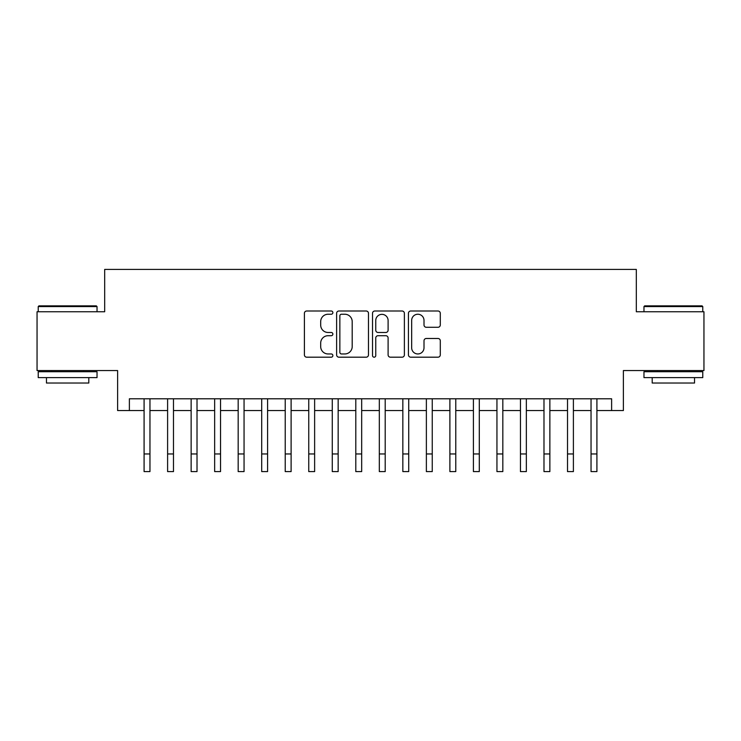<?xml version="1.0" encoding="UTF-8"?>
<svg xmlns="http://www.w3.org/2000/svg" width="741" height="741" viewBox="0 0 741 741"><rect width="100%" height="100%" fill="white"/><g stroke="black" fill="none" stroke-linecap="round" stroke-linejoin="round"><path stroke-width="1.11" d="M332.866 312.619A1.621 1.621 0 0 0 331.246 311.007L306.709 311.007A2.306 2.306 0 0 0 304.403 313.313L304.403 354.874A2.306 2.306 0 0 0 306.709 357.19L331.246 357.19A1.621 1.621 0 0 0 332.866 355.569A1.621 1.621 0 0 0 331.246 353.957L328.068 353.957A7.391 7.391 0 0 1 320.686 346.566L320.686 343.102A7.391 7.391 0 0 1 328.068 335.71L331.246 335.71A1.621 1.621 0 0 0 332.866 334.098A1.621 1.621 0 0 0 331.246 332.477L328.068 332.477A7.391 7.391 0 0 1 320.686 325.095L320.686 321.631A7.391 7.391 0 0 1 328.068 314.24L331.246 314.24A1.621 1.621 0 0 0 332.866 312.619M437.977 327.281A2.306 2.306 0 0 0 440.293 324.975L440.293 313.313A2.306 2.306 0 0 0 437.977 311.007L410.736 311.007A2.306 2.306 0 0 0 408.43 313.313L408.43 354.874A2.306 2.306 0 0 0 410.736 357.19L437.977 357.19A2.306 2.306 0 0 0 440.293 354.874L440.293 340.795A2.306 2.306 0 0 0 437.977 338.48L426.325 338.48A2.306 2.306 0 0 0 424.009 340.795L424.009 347.779A6.178 6.178 0 0 1 417.831 353.957A6.178 6.178 0 0 1 411.663 347.779L411.663 320.418A6.178 6.178 0 0 1 417.831 314.24A6.178 6.178 0 0 1 424.009 320.418L424.009 324.975A2.306 2.306 0 0 0 426.325 327.281L437.977 327.281M129.379 410.551L129.379 398.788L611.621 398.788L611.621 410.551L623.385 410.551L623.385 370.556L703.95 370.556L703.95 311.748L636.315 311.748L636.315 269.409L104.685 269.409L104.685 311.748L37.05 311.748L37.05 370.556L117.615 370.556L117.615 410.551L144.087 410.551M368.481 313.313A2.306 2.306 0 0 0 366.174 311.007L338.924 311.007A2.306 2.306 0 0 0 336.618 313.313L336.618 354.874A2.306 2.306 0 0 0 338.924 357.19L366.174 357.19A2.306 2.306 0 0 0 368.481 354.874L368.481 313.313M374.826 311.007L402.076 311.007A2.306 2.306 0 0 1 404.382 313.313L404.382 354.874A2.306 2.306 0 0 1 402.076 357.19L390.414 357.19A2.306 2.306 0 0 1 388.108 354.874L388.108 338.026A2.306 2.306 0 0 0 385.802 335.71L378.058 335.71A2.306 2.306 0 0 0 375.752 338.026L375.752 355.569A1.621 1.621 0 0 1 374.14 357.19A1.621 1.621 0 0 1 372.519 355.569L372.519 313.313A2.306 2.306 0 0 1 374.826 311.007M149.96 410.551L167.605 410.551M173.487 410.551L191.132 410.551M197.013 410.551L214.658 410.551M220.54 410.551L238.176 410.551M244.058 410.551L261.703 410.551M267.584 410.551L285.229 410.551M291.111 410.551L308.747 410.551M314.629 410.551L332.274 410.551M338.155 410.551L355.8 410.551M361.682 410.551L379.318 410.551M385.2 410.551L402.845 410.551M408.726 410.551L426.371 410.551M432.253 410.551L449.889 410.551M455.771 410.551L473.416 410.551M479.297 410.551L496.942 410.551M502.824 410.551L520.46 410.551M526.342 410.551L543.987 410.551M549.868 410.551L567.513 410.551M573.395 410.551L591.04 410.551M596.913 410.551L611.621 410.551M341.462 314.24A1.621 1.621 0 0 0 339.85 315.851L339.85 352.336A1.621 1.621 0 0 0 341.462 353.957L344.815 353.957A7.391 7.391 0 0 0 352.197 346.566L352.197 321.631A7.391 7.391 0 0 0 344.815 314.24L341.462 314.24M388.108 320.529A6.178 6.178 0 0 0 381.93 314.351A6.178 6.178 0 0 0 375.752 320.529L375.752 330.171A2.306 2.306 0 0 0 378.058 332.477L385.802 332.477A2.306 2.306 0 0 0 388.108 330.171L388.108 320.529M144.087 453.955L149.96 453.955L149.96 471.591L144.087 471.591L144.087 398.788M149.96 453.955L149.96 398.788M38.93 305.866L96.33 305.866L97.034 306.57L38.226 306.57L38.93 305.866M67.635 377.614L38.226 377.614L38.226 371.732L97.034 371.732L97.034 377.614L67.635 377.614M88.8 377.614L88.8 383.023L46.461 383.023L46.461 377.614M644.67 305.866L702.07 305.866L702.774 306.57L643.966 306.57L644.67 305.866M673.365 377.614L643.966 377.614L643.966 371.732L702.774 371.732L702.774 377.614L673.365 377.614M694.539 377.614L694.539 383.023L652.2 383.023L652.2 377.614M167.605 453.955L173.487 453.955L173.487 471.591L167.605 471.591L167.605 398.788M173.487 453.955L173.487 398.788M191.132 453.955L197.013 453.955L197.013 471.591L191.132 471.591L191.132 398.788M197.013 453.955L197.013 398.788M214.658 453.955L220.54 453.955L220.54 471.591L214.658 471.591L214.658 398.788M220.54 453.955L220.54 398.788M238.176 453.955L244.058 453.955L244.058 471.591L238.176 471.591L238.176 398.788M244.058 453.955L244.058 398.788M261.703 453.955L267.584 453.955L267.584 471.591L261.703 471.591L261.703 398.788M267.584 453.955L267.584 398.788M285.229 453.955L291.111 453.955L291.111 471.591L285.229 471.591L285.229 398.788M291.111 453.955L291.111 398.788M308.747 453.955L314.629 453.955L314.629 471.591L308.747 471.591L308.747 398.788M314.629 453.955L314.629 398.788M332.274 453.955L338.155 453.955L338.155 471.591L332.274 471.591L332.274 398.788M338.155 453.955L338.155 398.788M355.8 453.955L361.682 453.955L361.682 471.591L355.8 471.591L355.8 398.788M361.682 453.955L361.682 398.788M379.318 453.955L385.2 453.955L385.2 471.591L379.318 471.591L379.318 398.788M385.2 453.955L385.2 398.788M402.845 453.955L408.726 453.955L408.726 471.591L402.845 471.591L402.845 398.788M408.726 453.955L408.726 398.788M426.371 453.955L432.253 453.955L432.253 471.591L426.371 471.591L426.371 398.788M432.253 453.955L432.253 398.788M449.889 453.955L455.771 453.955L455.771 471.591L449.889 471.591L449.889 398.788M455.771 453.955L455.771 398.788M473.416 453.955L479.297 453.955L479.297 471.591L473.416 471.591L473.416 398.788M479.297 453.955L479.297 398.788M496.942 453.955L502.824 453.955L502.824 471.591L496.942 471.591L496.942 398.788M502.824 453.955L502.824 398.788M520.46 453.955L526.342 453.955L526.342 471.591L520.46 471.591L520.46 398.788M526.342 453.955L526.342 398.788M543.987 453.955L549.868 453.955L549.868 471.591L543.987 471.591L543.987 398.788M549.868 453.955L549.868 398.788M567.513 453.955L573.395 453.955L573.395 471.591L567.513 471.591L567.513 398.788M573.395 453.955L573.395 398.788M591.04 453.955L596.913 453.955L596.913 471.591L591.04 471.591L591.04 398.788M596.913 453.955L596.913 398.788M38.226 311.748L38.226 306.57M51.638 371.732L51.638 370.556M83.631 371.732L83.631 370.556M97.034 311.748L97.034 306.57M643.966 311.748L643.966 306.57M657.369 371.732L657.369 370.556M689.362 371.732L689.362 370.556M702.774 311.748L702.774 306.57"/></g></svg>
